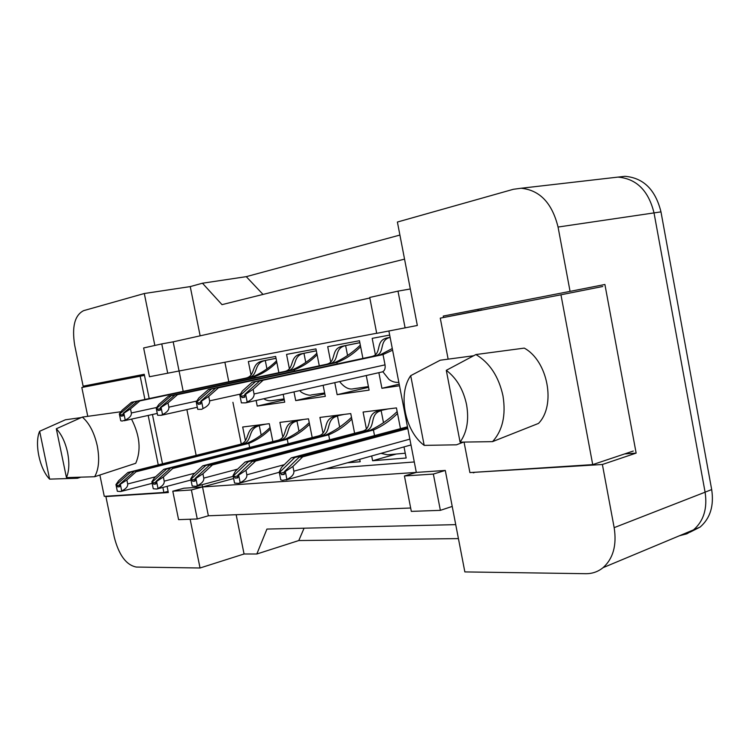 <?xml version="1.0" encoding="UTF-8"?>
<svg xmlns="http://www.w3.org/2000/svg" width="750" height="750" viewBox="0 0 750 750"><rect width="100%" height="100%" fill="white"/><g stroke="black" fill="none" stroke-linecap="round" stroke-linejoin="round"><path stroke-width="1.12" d="M149.184 398.559L144.244 374.288L83.128 386.184L74.7 345.309C71.756 326.719 74.737 315.169 83.625 310.65L144.3 293.512L154.847 345.459M190.144 519.234L200.044 567.994L136.331 567.056C126.206 565.069 118.828 555.037 114.216 536.972L105.891 496.566L168.328 492.534L167.072 486.337M162.487 463.828L152.438 414.497M202.088 484.716L202.537 486.956L183.844 488.222L172.791 491.194L178.584 519.647L197.278 518.981L208.369 515.784L202.537 486.956L416.316 472.406L388.894 331.022M376.688 333.244L179.072 370.997L183.197 391.369M186.881 409.584L196.153 455.372M167.719 373.256L161.766 343.912L143.634 347.963L149.494 376.734L179.072 370.997L173.175 341.841L369.834 298.003M473.222 472.378L602.381 464.494L614.166 527.653C616.894 545.203 613.191 558.544 603.066 567.666C598.031 571.753 592.247 573.759 585.712 573.694L464.85 571.912L445.284 470.438L416.316 472.406L404.438 475.969L411.319 511.378L440.372 510.347L452.231 506.419M405.113 327.928L397.997 291.131L369.722 297.45L376.706 333.347L417.338 325.472L397.397 222.037L513.394 189.281L521.109 188.25C539.775 190.106 552.094 203.034 558.056 227.044L570.066 291.375L443.25 316.069L443.522 317.503M410.663 508.012L208.369 515.784M455.738 524.634L266.925 529.069L256.828 553.997L298.791 540.544L304.069 528.197M611.184 177.881L617.953 177.103C636.459 178.678 648.488 190.612 654.019 212.888L705.094 492.188C707.541 508.519 703.678 521.081 693.516 529.875L686.906 533.794L679.472 535.744M404.55 259.144L222 304.65L202.463 283.219L246.263 276.656L263.025 294.422M624.656 453.928L636.141 453.103L602.381 464.494M636.141 453.103L604.903 284.484L570.066 291.375M202.463 283.219L190.237 286.594L144.3 293.512M107.531 496.144L105.891 496.566M113.897 380.194L114.084 381.131M236.156 514.716L244.059 553.987L200.044 567.994M244.059 553.987L256.828 553.997M161.766 343.912L173.175 341.841M397.997 291.131L410.306 288.975M190.237 286.594L200.147 335.831M233.634 478.538L191.391 489.966L172.791 491.194M224.887 362.241L228.787 381.722M232.922 402.319L241.275 443.991M326.091 468.75L414.291 461.962M323.128 385.294L325.303 396.366L295.706 400.584L293.981 391.903M289.406 368.812L286.556 354.394L315.956 348.891L319.284 365.822M366.262 375.525L369.103 390.113L337.144 394.678L334.781 382.659M330.75 362.128L327.712 346.688L359.466 340.734L362.916 358.406M399.506 385.781L381.909 388.294L378.872 372.666M375.403 354.881L372.188 338.353L389.681 335.072M283.181 394.35L284.728 402.15L257.241 406.078L256.125 400.472M251.044 375.019L248.353 361.556L275.653 356.438L278.878 372.684M282.825 437.091L279.9 422.381L308.494 418.828L312.197 437.559M323.034 433.219L319.922 417.413L350.756 413.578L354.609 433.266M359.719 459.319L360.197 461.737L347.428 462.769M366.412 429.047L363.094 412.05L396.441 407.906L400.472 428.653M404.016 446.897L406.172 458.016L372.609 460.734L371.681 455.963M245.438 440.7L242.691 427.003L269.288 423.694L272.85 441.562M440.372 510.347L433.359 474.066L445.284 470.438M433.359 474.066L404.438 475.969M197.278 518.981L191.391 489.966M477.947 309.309L478.2 310.622M475.153 472.256L473.306 472.838M372.609 460.734L396.197 454.041M257.241 406.078L284.269 399.853M295.706 400.584L324.806 393.834M337.144 394.678L368.559 387.309M381.909 388.294L399.206 384.188M246.263 276.656L399.909 235.059M458.428 538.603L298.791 540.544M618.159 177.103L624.984 176.306C643.481 177.872 655.472 189.722 660.975 211.875L711.684 489.581C714.113 505.819 710.241 518.325 700.078 527.091L690.066 532.163M127.894 472.5L130.397 472.284L116.578 484.547L115.959 484.594L118.716 480.637L127.894 472.5L240.225 444.319C250.303 441.647 244.706 428.991 256.697 426.047L263.372 424.434M256.697 426.047L265.997 424.106M242.953 444.488L242.859 444.028C252.947 441.356 247.312 428.672 259.312 425.728L261.131 434.859M270.056 427.547C262.997 434.447 255.038 439.819 246.178 443.672L136.088 471.769L248.841 443.391C256.791 440.231 263.962 435.459 270.356 429.075M249.656 447.459L248.841 443.391L246.178 443.672M136.088 471.769L126.872 479.972L127.687 483.966C127.969 486.553 125.972 488.878 121.716 490.95L120.338 484.256L119.709 484.303L119.569 486.75L117.694 486.891L116.578 484.547M119.709 484.303L133.547 471.994M130.397 472.284L240.225 444.319M115.959 484.594L117.328 491.259L120.553 491.541L121.716 490.95M120.338 484.256L126.872 479.972M131.503 402.3L134.072 401.878L119.972 413.803L119.334 413.906L122.138 410.212L131.503 402.3L245.934 378.103C256.172 375.797 250.416 363.516 262.603 361.003L276.019 358.275M262.603 361.003L276.028 358.322M248.663 377.766L248.634 377.634C258.891 375.328 253.087 363.019 265.284 360.506L266.906 368.663M276.525 360.853C269.278 367.941 261.112 373.341 252.037 377.053L139.903 400.903L254.775 376.584C262.903 373.594 270.244 368.812 276.806 362.25M255.009 377.756L254.775 376.584L252.037 377.053M139.903 400.903L130.509 408.881L131.344 412.978C131.625 415.622 129.591 417.984 125.231 420.066L123.825 413.203L123.188 413.306L123.038 415.866L121.116 416.156L119.972 413.803M123.188 413.306L137.306 401.334M134.072 401.878L245.934 378.103M119.334 413.906L120.731 420.741L122.119 421.059L125.231 420.066M123.825 413.203L130.509 408.881M56.316 428.766C61.547 434.334 65.306 442.238 67.575 452.475C69.553 462.741 69.178 471.122 66.45 477.609L56.316 428.766L82.331 417.094C89.325 423.141 94.312 432.731 97.275 445.866C99.731 459.047 98.85 469.341 94.641 476.728L135.741 463.284C141.3 450.328 139.894 435.609 131.531 419.128M39.647 431.269L49.613 479.128C39.638 469.059 34.247 443.241 39.647 431.269L65.391 419.784L81.244 417.572M80.672 477.216L77.503 478.247L49.613 479.128M168.094 491.353L163.884 492.478L162.863 487.453M158.259 464.887L148.181 415.444M144.919 399.469L140.175 376.209L81.825 387.497L87.769 416.334M144.459 375.366L140.175 376.209M99.872 475.022L104.278 496.35L163.884 492.478M118.781 380.203L81.825 387.497M66.45 477.609L94.641 476.728M120.984 411.731L82.331 417.094M446.297 370.331C456.591 378.122 463.35 389.578 466.575 404.681C469.144 419.859 466.978 432.347 460.087 442.144L446.297 370.331L475.912 354.544C489.722 362.812 498.741 376.584 502.978 395.85C506.081 415.247 502.594 430.5 492.534 441.637L538.491 423.422C556.256 405.459 547.913 360.909 524.278 348.113L475.912 354.544M410.709 375.656L424.191 445.378C404.859 431.166 397.603 393.881 410.709 375.656L440.212 360.216L473.644 355.744M463.444 442.116L456.478 444.816L424.191 445.378M633.291 451.031L592.716 464.616L560.953 294.797L440.269 318.15L448.134 359.156M602.794 286.481L560.953 294.797M464.053 442.116L469.903 472.594L592.716 464.616M481.903 309.881L440.269 318.15M460.087 442.144L492.534 441.637M163.866 469.284L166.575 469.041L152.513 481.772L151.847 481.819L154.528 477.722L163.866 469.284L277.987 440.259C288.188 437.512 282.028 424.434 294.159 421.425L300.919 419.766M294.159 421.425L303.731 419.419M280.922 440.456L280.828 439.95C291.038 437.203 284.822 424.097 296.972 421.078L298.959 431.072M309.244 422.634C301.828 429.844 293.541 435.487 284.391 439.566L172.725 468.488L287.259 439.256C295.425 435.947 302.869 430.95 309.572 424.275M288.15 443.766L287.259 439.256L284.391 439.566M172.725 468.488L163.359 477L164.203 481.163C164.484 483.853 162.422 486.272 158.006 488.419L156.581 481.453L155.906 481.509L155.738 484.05L153.703 484.209L152.513 481.772M155.906 481.509L169.978 468.731M166.575 469.041L277.987 440.259M151.847 481.819L153.262 488.756L156.75 489.037L158.006 488.419M156.581 481.453L163.359 477M202.819 465.787L205.753 465.525L191.466 478.762L190.734 478.819L193.331 474.562L202.819 465.787L318.666 435.881C328.978 433.069 322.172 419.531 334.453 416.456L341.288 414.759M334.453 416.456L344.316 414.375M321.834 436.116L321.722 435.553C332.053 432.731 325.191 419.166 337.481 416.081L339.637 427.05M351.488 417.328C343.669 424.866 335.034 430.809 325.566 435.141L209.447 465.197L212.428 464.925L328.669 434.812C337.069 431.325 344.794 426.084 351.834 419.091M329.653 439.809L328.669 434.812L325.566 435.141M212.428 464.925L202.912 473.775L203.784 478.116C204.075 480.919 201.938 483.441 197.353 485.681L195.881 478.416L195.15 478.472L194.934 481.134L192.731 481.294L191.466 478.762M195.15 478.472L209.447 465.197M205.753 465.525L318.666 435.881M190.734 478.819L192.206 486.038L195.984 486.328L197.353 485.681M195.881 478.416L202.912 473.775M245.128 462L248.325 461.709L233.831 475.491L233.034 475.547L235.509 471.122L245.128 462L362.606 431.166C373.022 428.259 365.484 414.244 377.887 411.094L384.788 409.35M377.887 411.094L388.059 408.947M366.028 431.428L365.916 430.809C376.341 427.903 368.747 413.85 381.159 410.691L383.512 422.756M397.153 411.581C388.903 419.475 379.875 425.738 370.078 430.359L252.356 461.344L255.6 461.053L373.425 430.003C382.069 426.328 390.103 420.816 397.519 413.475M374.522 435.591L373.425 430.003L370.078 430.359M255.6 461.053L245.944 470.278L246.844 474.797C247.153 477.722 244.922 480.356 240.169 482.691L238.641 475.116L237.834 475.172L237.581 477.947L235.172 478.134L233.831 475.491M237.834 475.172L252.356 461.344M248.325 461.709L365.916 430.809L362.606 431.166M233.034 475.547L234.553 483.084L238.669 483.375L240.169 482.691M238.641 475.116L245.944 470.278M299.166 457.153L302.709 456.834L292.922 466.444L293.869 471.178C294.178 474.244 291.863 476.991 286.913 479.438L285.338 471.506L284.456 471.572L299.166 457.153L407.709 428.025M302.709 456.834L407.812 428.588M284.456 471.572L284.137 474.478L281.503 474.675L280.069 471.909L279.197 471.984L280.772 479.869L282.638 480.338L286.913 479.438M279.197 471.984L281.512 467.372L291.272 457.856L294.759 457.547L407.569 427.331M294.759 457.547L280.069 471.909M291.272 457.856L407.466 426.788M285.338 471.506L292.922 466.444M168.45 396.15L171.234 395.681L156.891 408.047L156.197 408.159L158.925 404.344L168.45 396.15L284.719 371.447C295.097 369.094 288.731 356.419 301.078 353.869L316.322 350.766M301.078 353.869L316.331 350.822M287.662 371.091L287.634 370.941C298.022 368.597 291.609 355.884 303.966 353.334L305.738 362.306M316.828 353.297C309.197 360.712 300.684 366.384 291.3 370.312L177.562 394.631L294.253 369.806C302.616 366.675 310.238 361.669 317.119 354.797M294.516 371.109L294.253 369.806L291.3 370.312M177.562 394.631L168 402.9L168.863 407.166C169.153 409.922 167.044 412.387 162.525 414.553L161.072 407.4L160.369 407.503L160.191 410.175L158.1 410.494L156.891 408.047M160.369 407.503L174.741 395.1M171.234 395.681L284.719 371.447M156.197 408.159L157.641 415.275L161.231 415.294L162.525 414.553M161.072 407.4L168 402.9M208.528 389.466L211.556 388.969L196.978 401.803L196.228 401.916L198.853 397.978L208.528 389.466L326.578 364.266C337.069 361.866 330.028 348.778 342.506 346.191L359.841 342.656M342.506 346.191L359.859 342.712M329.756 363.881L329.728 363.722C340.228 361.322 333.131 348.197 345.628 345.619L347.559 355.491M360.328 345.141C352.284 352.894 343.397 358.856 333.684 363.038L218.438 387.825L336.881 362.494C345.478 359.203 353.4 353.953 360.637 346.734M337.162 363.947L336.881 362.494L333.684 363.038M218.438 387.825L208.725 396.403L209.625 400.856C209.916 403.734 207.722 406.294 203.034 408.553L201.534 401.091L200.766 401.212L200.55 403.997L198.272 404.344L196.978 401.803M200.766 401.212L215.372 388.331M211.556 388.969L326.578 364.266M196.228 401.916L197.728 409.341L201.628 409.331L203.034 408.553M201.534 401.091L208.725 396.403M252.169 382.2L255.469 381.647L240.666 394.988L239.85 395.119L242.344 391.041L252.169 382.2L371.859 356.494C382.462 354.056 374.653 340.509 387.253 337.903L390.113 337.322M392.288 348.516L379.575 355.162L259.622 380.963L383.034 354.572L392.606 350.175M390.122 337.387C378.216 340.247 385.744 353.503 375.281 355.903L371.859 356.494M375.309 356.081L255.469 381.647M246.019 402.759L382.238 371.906C384.591 370.95 385.528 368.597 385.031 364.866L383.034 354.572L379.575 355.162M262.969 380.4L253.116 389.316L254.044 393.975C254.353 396.984 252.075 399.666 247.2 402.009L245.634 394.219L244.809 394.341L244.537 397.266L242.053 397.641L240.666 394.988M244.809 394.341L259.622 380.963M239.85 395.119L241.397 402.872L245.653 402.844L247.2 402.009M245.634 394.219L253.116 389.316M614.166 527.653L705.094 492.188M558.056 227.044L660.975 211.875M711.684 489.581L705.084 492.15M117.694 486.891L119.962 486.309M116.822 485.747L119.841 484.969M127.687 483.966L155.55 476.794M121.116 416.156L123.309 415.678M120.225 415.031L123.394 414.337M124.284 420.722L157.266 413.428L124.209 420.741M131.344 412.978L156.694 407.466M153.703 484.209L156.169 483.562M152.775 483.009L156.037 482.166M164.203 481.163L194.859 473.156M192.731 481.294L195.412 480.581M191.728 480.056L195.272 479.119M203.784 478.116L237.609 469.134M235.172 478.134L238.116 477.338M234.103 476.841L237.966 475.8M246.844 474.797L284.288 464.672M281.503 474.675L284.747 473.784M280.35 473.325L284.569 472.162M293.869 471.178L409.856 439.134M158.1 410.494L160.5 409.969M157.153 409.322L160.594 408.572M161.503 415.228L197.306 407.259L161.428 415.256M168.863 407.166L196.809 401.053M198.272 404.344L200.887 403.772M197.25 403.134L200.991 402.309M209.625 400.856L240.506 394.05M387.253 337.903L390.122 337.369M242.053 397.641L244.922 397.003M240.947 396.375L245.034 395.475M254.044 393.975L385.031 364.866M603.066 567.666L693.516 529.875M521.109 188.25L617.953 177.103M700.078 527.091L693.647 529.781M624.984 176.306L618.094 177.103M120.947 491.466L152.147 483.328M284.081 398.897L272.494 400.594C269.203 401.1 266.297 400.481 263.784 398.738M157.209 488.944L190.978 480.009M196.528 486.206L233.194 476.344M405.244 453.225L387.497 454.809L380.991 453.356M239.316 483.234L279.253 472.275M286.059 479.972L410.991 444.947M324.637 392.981L311.447 394.913C309.703 396.197 300.947 393.178 299.869 390.562M368.419 386.588L353.391 388.8C348.9 389.822 344.306 387.413 339.6 381.562M398.812 382.172L398.709 382.191C398.297 382.566 393.15 382.809 388.894 379.322L382.819 371.691M245.925 402.787L382.238 371.906"/></g></svg>
